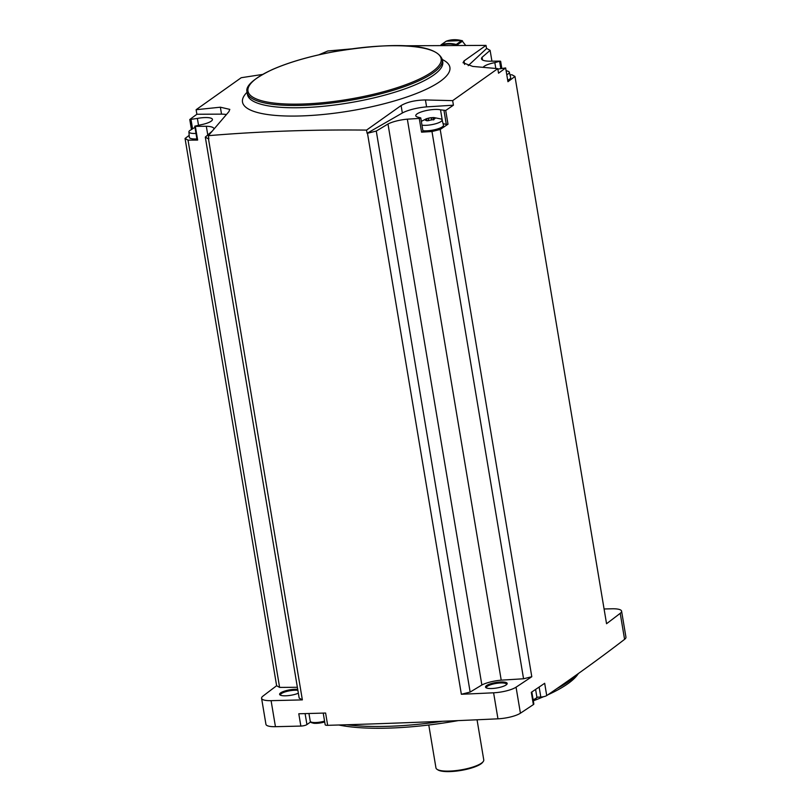 <?xml version="1.0" encoding="UTF-8"?>
<svg xmlns="http://www.w3.org/2000/svg" width="811" height="811" viewBox="0 0 811 811"><rect width="100%" height="100%" fill="white"/><g stroke="black" fill="none" stroke-linecap="round" stroke-linejoin="round"><path stroke-width="1.22" d="M464.612 64.424L464.024 60.937L486.012 45.396L402.104 45.791M351.396 48.893L327.796 50.981L318.855 54.813M486.012 45.396L486.549 48.589A3277.069 826.044 170.5 0 1 486.935 48.579L490.118 50.353L491.932 61.18M604.073 608.98A3277.069 826.044 170.5 0 1 612.082 608.787A17.801 4.491 170.5 0 1 621.591 611.149A17.801 4.491 170.5 0 1 620.222 613.329A3277.069 826.044 170.5 0 1 606.547 623.72L514.965 76.457A3277.069 826.044 170.5 0 1 507.95 81.698L505.648 67.962A3277.069 826.044 170.5 0 1 498.542 73.203L497.782 68.651L472.732 66.421L463.04 62.751L464.024 60.937M490.118 50.353L482.089 57.287A18.177 4.582 170.5 0 0 481.491 58.787A18.177 4.582 170.5 0 0 489.104 61.2L500.083 61.129L494.832 62.64A13.635 3.437 170.5 0 0 483.163 67.333M486.549 48.589L468.18 65.681M497.853 69.077A13.635 3.437 170.5 0 0 498.045 69.047L505.648 67.962M509.967 74.815L511.984 74.794L514.965 76.457M621.591 611.149L625.95 637.182A17.801 4.491 170.5 0 1 624.582 639.352A3277.069 826.044 170.5 0 1 546.726 695.585A4.542 1.146 170.5 0 1 540.805 697.044L536.882 697.186M531.834 691.965L533.841 703.958A4.542 1.146 170.5 0 1 533.364 704.607A3277.069 826.044 170.5 0 1 520.419 713.204A17.801 4.491 170.5 0 1 497.954 718.82A3277.069 826.044 170.5 0 1 327.664 725.328A4.542 1.146 170.5 0 1 325.17 724.72L323.224 713.102M305.098 713.609L306.933 724.568L310.562 721.993M306.933 724.568A4.542 1.146 170.5 0 1 300.851 726.068A3277.069 826.044 170.5 0 1 275.446 726.686A17.801 4.491 170.5 0 1 265.937 724.324L261.588 698.301A17.801 4.491 170.5 0 1 262.957 696.122A3277.069 826.044 170.5 0 1 276.632 685.741L185.05 138.478A3277.069 826.044 170.5 0 1 189.176 135.396M198.513 125.218L197.377 118.426L189.774 119.531L191.406 129.294L189.774 119.562M189.774 119.531L189.774 119.511A3277.069 826.044 170.5 0 1 196.88 114.26L196.12 109.708L220.369 107.204L229.807 109.384L228.905 111.644L208.336 135.68L208.873 138.884A3277.069 826.044 170.5 0 1 208.488 138.894L302.361 699.883A3277.069 826.044 170.5 0 1 271.087 700.663A17.801 4.491 170.5 0 1 261.588 698.301M262.49 74.45L241.232 77.714L196.12 109.708M185.05 138.478L188.03 140.141L197.641 140.08L195.339 126.344L194.782 126.192L200.591 124.833A13.635 3.437 170.5 0 0 212.431 119.379A13.635 3.437 170.5 0 0 197.377 118.426M195.339 126.344L206.318 126.273A18.177 4.582 170.5 0 1 213.932 128.685A18.177 4.582 170.5 0 1 213.942 128.939M211.823 131.483L205.305 137.11L208.488 138.894M196.88 114.26L221.525 114.128A21.968 5.535 170.5 0 1 226.34 114.513M188.03 140.141L279.613 687.404L276.632 685.741M297.373 687.282L279.613 687.404M206.318 126.273L207.778 134.981M327.664 725.328L325.606 713.031A3277.069 826.044 170.5 0 1 298.793 713.771L300.851 726.068M452.66 100.635L453.42 105.197A3277.069 826.044 170.5 0 1 445.705 110.458L448.007 124.195A3277.069 826.044 170.5 0 1 440.211 129.456L531.793 676.719A3277.069 826.044 170.5 0 1 516.06 687.181A17.801 4.491 170.5 0 1 493.605 692.797A3277.069 826.044 170.5 0 1 461.358 694.267L367.484 133.268A3277.069 826.044 170.5 0 1 367.089 133.288L366.552 130.095L401.1 105.552C407.163 102.014 415.283 100.148 425.44 99.956L452.66 100.635L497.782 68.651M208.336 135.68C259.915 131.362 312.661 129.496 366.552 130.095M546.726 695.585L544.678 683.288A3277.069 826.044 170.5 0 1 531.306 692.32L533.364 704.607M506.165 684.91A10.979 2.768 -9.5 0 0 506.926 684.22A10.979 2.768 -9.5 0 0 495.886 682.527A10.979 2.768 -9.5 0 0 486.012 687.718A10.979 2.768 -9.5 0 0 495.633 688.164A10.979 2.768 -9.5 0 0 506.165 684.91M531.793 676.719L523.561 678.777L501.218 680.155A18.177 4.582 170.5 0 0 481.866 685.001L470.147 692.067L461.358 694.267M297.708 689.32A10.979 2.768 -9.5 0 0 284.58 691.094A10.979 2.768 -9.5 0 0 280.099 694.997A10.979 2.768 -9.5 0 0 298.357 693.212M302.361 699.883L299.178 698.109L205.305 137.11M297.88 690.313A10.229 2.575 -9.5 0 0 286.618 691.469A10.229 2.575 -9.5 0 0 280.474 694.946A10.229 2.575 -9.5 0 0 280.616 695.26M506.53 684.636A10.229 2.575 -9.5 0 0 506.551 684.291A10.229 2.575 -9.5 0 0 496.048 683.44A10.229 2.575 -9.5 0 0 486.387 687.667A10.229 2.575 -9.5 0 0 486.519 687.981M523.561 678.777L431.979 131.524L440.211 129.456M367.484 133.268L376.274 131.068L387.993 124.002A18.177 4.582 170.5 0 1 407.345 119.166L419.257 118.426L420.767 117.909L417.939 117.149A13.635 3.437 170.5 0 1 415.779 115.74A13.635 3.437 170.5 0 1 425.136 110.813A13.635 3.437 170.5 0 1 440.525 109.83L445.705 110.458M407.345 119.166L501.218 680.155M431.979 131.524L421.558 132.163L419.257 118.426M387.993 124.002L481.866 685.001M376.274 131.068L470.147 692.067M482.089 57.287L482.545 60.004M556.863 688.63A136.339 34.366 -9.5 0 0 568.683 681.504A136.339 34.366 -9.5 0 0 576.357 674.965M346.753 724.75A136.339 34.366 -9.5 0 0 442.532 721.273M536.862 697.592A136.339 34.366 -9.5 0 0 537.997 697.146M547.83 694.824A135.031 34.032 -9.5 0 0 567.872 683.714A135.031 34.032 -9.5 0 0 578.355 673.546M338.724 724.993A135.031 34.032 -9.5 0 0 458.195 720.614M533.314 700.805A135.031 34.032 -9.5 0 0 543.593 696.7M428.776 725.004L435.953 767.885A24.239 6.113 -9.5 0 0 437.038 769.325A24.239 6.113 -9.5 0 0 460.861 769.913A24.239 6.113 -9.5 0 0 483.194 761.6A24.239 6.113 -9.5 0 0 483.761 759.887L477.05 719.783M437.038 769.325L437.869 769.872A23.478 5.92 -9.5 0 0 460.952 770.45A23.478 5.92 -9.5 0 0 482.586 762.391L483.194 761.6M453.42 105.197L426.596 106.88L425.44 99.956M401.1 105.552L402.347 113.003A21.968 5.535 170.5 0 1 426.596 106.88M402.347 113.003L367.089 133.288M221.525 114.128L220.369 107.204M505.648 67.931L507.95 81.698M506.784 74.693A11.628 2.93 -9.5 0 0 508.233 73.862A11.628 2.93 -9.5 0 0 509.298 72.24L510.677 77.511A12.114 3.051 170.5 0 1 507.706 80.218M197.641 140.08L197.083 139.928L194.782 126.192M196.911 138.924A12.114 3.051 170.5 0 1 189.318 137.292L188.912 131.869A11.628 2.93 -9.5 0 0 195.998 133.44M443.07 123.627L446.303 124.407L444.002 110.671M422.886 131.524L421.558 132.163M448.007 124.195L446.303 124.407M421.984 125.178A11.628 2.93 -9.5 0 0 441.032 121.508A11.628 2.93 -9.5 0 0 442.086 119.886L443.465 125.158A12.114 3.051 170.5 0 1 436.359 129.304A12.114 3.051 170.5 0 1 422.906 130.723M509.298 72.24A11.628 2.93 -9.5 0 0 508.254 71.348L506.105 70.618M442.086 119.886A11.628 2.93 -9.5 0 0 441.052 118.994L433.753 117.534L430.012 117.818L426.322 118.771L421.345 121.366M433.885 119.673L433.855 118.771M427.103 120.687L433.915 119.521M425.461 120.2L427.235 120.869M425.37 120.231L426.505 118.791L426.819 120.048M431.574 119.876L431.209 117.666L426.444 118.781M431.209 117.666L434.96 118.487M433.54 119.927L433.216 117.595M433.834 119.359L435.061 118.487M189.987 130.378A11.628 2.93 -9.5 0 0 189.602 130.683A11.628 2.93 -9.5 0 0 188.912 131.869M195.218 128.341L195.025 127.803L195.127 128.371M446.243 41.189L461.804 40.55L465.362 44.99M456.623 45.122L456.248 44.463A30.149 25.881 -125.3 0 0 441.164 44.909M446.151 41.249L446.314 41.179A30.149 25.881 -125.3 0 1 461.641 40.631L462.26 40.682M271.087 700.663L275.446 726.686M493.605 692.797L497.954 718.82M516.06 687.181L520.419 713.204M620.222 613.329L624.582 639.352M247.102 92.231A105.136 26.499 -9.5 0 0 242.732 98.79A105.136 26.499 -9.5 0 0 319.706 114.807A105.136 26.499 -9.5 0 0 440.201 81.384A105.136 26.499 -9.5 0 0 442.35 59.558M247.112 92.282L247.487 94.573A98.983 24.948 -9.5 0 0 325.91 106.018A98.983 24.948 -9.5 0 0 433.611 75.099A98.983 24.948 -9.5 0 0 442.745 61.889L442.36 59.608C435.325 41.371 383.4 43.155 331.354 52.198C307.845 56.78 288.077 62.609 272.05 69.675C253.326 78.728 245.013 86.27 247.112 92.282A98.983 24.948 -9.5 0 0 325.525 103.737A98.983 24.948 -9.5 0 0 433.226 72.818A98.983 24.948 -9.5 0 0 442.36 59.608M432.111 71.844A97.918 24.685 -9.5 0 0 336.281 51.316A97.918 24.685 -9.5 0 0 265.298 101.649A97.918 24.685 -9.5 0 0 432.111 71.844M539.133 687.059L540.805 697.044M533.121 699.68A9.844 2.484 -9.5 0 0 535.949 698.322A9.844 2.484 -9.5 0 0 536.862 697.004L535.595 689.441M533.253 700.451A8.637 2.18 -9.5 0 0 535.067 699.508M324.704 721.983L314.242 723.361L311.201 722.591L310.248 721.243A9.844 2.484 -9.5 0 0 324.562 721.111M311.637 722.226A8.637 2.18 -9.5 0 0 324.694 721.932M500.792 68.529L499.647 61.727M495.805 68.469L494.832 62.64M192.521 128.574L191.021 119.612M442.411 121.123L440.525 109.83M428.745 120.727L428.32 118.183M457.191 44.919L462.625 41.067M455.873 44.909A29.916 25.678 -125.3 0 0 442.34 44.909M456.248 44.463L461.641 40.631M441.042 44.909L446.314 41.179M536.862 697.004L535.574 699.346L533.263 700.511M310.248 721.243L308.95 713.508M501.816 68.337L500.64 61.271M423.058 131.646L420.767 117.909M194.975 127.337L189.602 130.683M433.784 119.785L433.672 119.095M440.971 44.909L446.192 41.219"/></g></svg>
